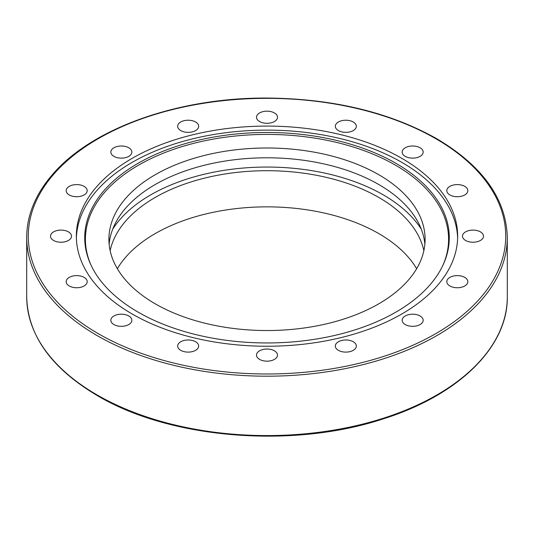 <?xml version="1.0" encoding="UTF-8"?>
<svg xmlns="http://www.w3.org/2000/svg" width="534" height="534" viewBox="0 0 534 534"><rect width="100%" height="100%" fill="white"/><g stroke="black" fill="none" stroke-linecap="round" stroke-linejoin="round"><path stroke-width="0.8" d="M423.863 250.62A158.091 91.274 0 0 0 378.786 197.44A158.091 91.274 0 0 0 155.214 197.44A158.091 91.274 0 0 0 110.138 250.62M416.647 268.695A158.091 91.274 0 0 0 378.786 233.585A158.091 91.274 0 0 0 117.353 268.695M420.091 315.974A10.506 6.068 180 0 1 423.168 320.26A10.506 6.068 180 0 1 416.68 325.867A10.506 6.068 180 0 1 405.226 324.552A10.506 6.068 180 0 1 402.149 320.26A10.506 6.068 180 0 1 408.637 314.653A10.506 6.068 180 0 1 420.091 315.974M461.336 276.071A10.506 6.068 180 0 1 467.824 281.678A10.506 6.068 180 0 1 453.293 287.285A10.506 6.068 180 0 1 446.804 281.678A10.506 6.068 180 0 1 461.336 276.071M472.997 230.101A10.506 6.068 180 0 1 483.504 236.168A10.506 6.068 180 0 1 472.997 242.229A10.506 6.068 180 0 1 462.484 236.168A10.506 6.068 180 0 1 472.997 230.101M453.293 185.051A10.506 6.068 180 0 1 467.824 190.651A10.506 6.068 180 0 1 461.336 196.258A10.506 6.068 180 0 1 446.804 190.651A10.506 6.068 180 0 1 453.293 185.051M405.226 147.778A10.506 6.068 180 0 1 416.68 146.463A10.506 6.068 180 0 1 423.168 152.07A10.506 6.068 180 0 1 420.091 156.362A10.506 6.068 180 0 1 408.637 157.677A10.506 6.068 180 0 1 402.149 152.07A10.506 6.068 180 0 1 405.226 147.778M336.12 123.968A10.506 6.068 180 0 1 347.881 120.337A10.506 6.068 180 0 1 356.338 126.291A10.506 6.068 180 0 1 355.537 128.607A10.506 6.068 180 0 1 343.783 132.238A10.506 6.068 180 0 1 335.325 126.291A10.506 6.068 180 0 1 336.12 123.968M256.494 117.233A10.506 6.068 180 0 1 267 111.165A10.506 6.068 180 0 1 277.506 117.233A10.506 6.068 180 0 1 267 123.301A10.506 6.068 180 0 1 256.494 117.233M178.463 128.607A10.506 6.068 180 0 1 177.662 126.291A10.506 6.068 180 0 1 186.119 120.337A10.506 6.068 180 0 1 197.88 123.968A10.506 6.068 180 0 1 198.675 126.291A10.506 6.068 180 0 1 190.217 132.238A10.506 6.068 180 0 1 178.463 128.607M113.909 156.362A10.506 6.068 180 0 1 110.832 152.07A10.506 6.068 180 0 1 117.32 146.463A10.506 6.068 180 0 1 128.774 147.778A10.506 6.068 180 0 1 131.851 152.07A10.506 6.068 180 0 1 125.363 157.677A10.506 6.068 180 0 1 113.909 156.362M72.664 196.258A10.506 6.068 180 0 1 66.176 190.651A10.506 6.068 180 0 1 80.707 185.051A10.506 6.068 180 0 1 87.196 190.651A10.506 6.068 180 0 1 72.664 196.258M61.003 242.229A10.506 6.068 180 0 1 50.496 236.168A10.506 6.068 180 0 1 61.003 230.101A10.506 6.068 180 0 1 71.516 236.168A10.506 6.068 180 0 1 61.003 242.229M80.707 287.285A10.506 6.068 180 0 1 66.176 281.678A10.506 6.068 180 0 1 72.664 276.071A10.506 6.068 180 0 1 87.196 281.678A10.506 6.068 180 0 1 80.707 287.285M128.774 324.552A10.506 6.068 180 0 1 117.32 325.867A10.506 6.068 180 0 1 110.832 320.26A10.506 6.068 180 0 1 113.909 315.974A10.506 6.068 180 0 1 125.363 314.653A10.506 6.068 180 0 1 131.851 320.26A10.506 6.068 180 0 1 128.774 324.552M197.88 348.362A10.506 6.068 180 0 1 186.119 351.993A10.506 6.068 180 0 1 177.662 346.039A10.506 6.068 180 0 1 178.463 343.722A10.506 6.068 180 0 1 190.217 340.091A10.506 6.068 180 0 1 198.675 346.039A10.506 6.068 180 0 1 197.88 348.362M277.506 355.097A10.506 6.068 180 0 1 267 361.164A10.506 6.068 180 0 1 256.494 355.097A10.506 6.068 180 0 1 267 349.029A10.506 6.068 180 0 1 277.506 355.097M355.537 343.722A10.506 6.068 180 0 1 356.338 346.039A10.506 6.068 180 0 1 347.881 351.993A10.506 6.068 180 0 1 336.12 348.362A10.506 6.068 180 0 1 335.325 346.039A10.506 6.068 180 0 1 343.783 340.091A10.506 6.068 180 0 1 355.537 343.722M155.214 303.806A158.091 91.274 0 0 0 327.502 323.591A158.091 91.274 0 0 0 425.091 239.265A158.091 91.274 0 0 0 378.786 174.725A158.091 91.274 0 0 0 155.214 174.725A158.091 91.274 0 0 0 108.909 239.265A158.091 91.274 0 0 0 155.214 303.806M109.136 244.172A158.091 91.274 180 0 1 155.214 184.53A158.091 91.274 180 0 1 378.786 184.53A158.091 91.274 180 0 1 424.864 244.172M395.894 312.13A182.281 105.238 180 0 1 219.688 339.344A182.281 105.238 180 0 1 90.86 264.797A182.281 105.238 180 0 1 138.106 163.297A182.281 105.238 180 0 1 358.02 146.536A182.281 105.238 180 0 1 443.14 264.797A182.281 105.238 180 0 1 395.894 312.13M91.201 265.525A181.587 104.838 180 0 1 138.6 165.133A181.587 104.838 180 0 1 357.113 148.245A181.587 104.838 180 0 1 442.799 265.525M76.375 238.184A190.658 110.077 180 0 1 132.185 162.369A190.658 110.077 180 0 1 338.342 138.126A190.658 110.077 180 0 1 457.625 238.184M401.815 313.999A190.658 110.077 180 0 1 194.036 337.862A190.658 110.077 180 0 1 76.342 236.168A190.658 110.077 180 0 1 132.185 158.331A190.658 110.077 180 0 1 339.964 134.468A190.658 110.077 180 0 1 457.658 236.168A190.658 110.077 180 0 1 401.815 313.999M112.701 229.193A164.419 94.925 180 0 1 150.742 194.857A164.419 94.925 180 0 1 421.299 229.193M26.7 237.456A240.3 138.733 0 0 0 97.081 335.559A240.3 138.733 0 0 0 358.961 365.63A240.3 138.733 0 0 0 507.3 237.456L507.3 296.837A240.3 138.733 180 0 1 358.961 425.011A240.3 138.733 180 0 1 97.081 394.933A240.3 138.733 180 0 1 26.7 296.837L26.7 237.456C26.713 225.628 29.25 214.007 34.316 202.58C38.481 193.215 44.249 184.21 51.618 175.566C90.506 128.747 177.381 97.568 266.793 98.049C332.649 98.57 389.246 112.1 436.592 138.633C482.669 165.961 506.239 198.902 507.3 237.456M98.203 333.623A238.718 137.825 180 0 1 98.203 138.707A238.718 137.825 180 0 1 435.797 138.707A238.718 137.825 180 0 1 435.797 333.623A238.718 137.825 180 0 1 98.203 333.623M507.3 296.837C508.054 346.926 458.526 395.273 383.359 418.836C292.972 448.887 170.119 438.975 97.408 395.661C51.331 368.326 27.761 335.385 26.7 296.837"/></g></svg>
